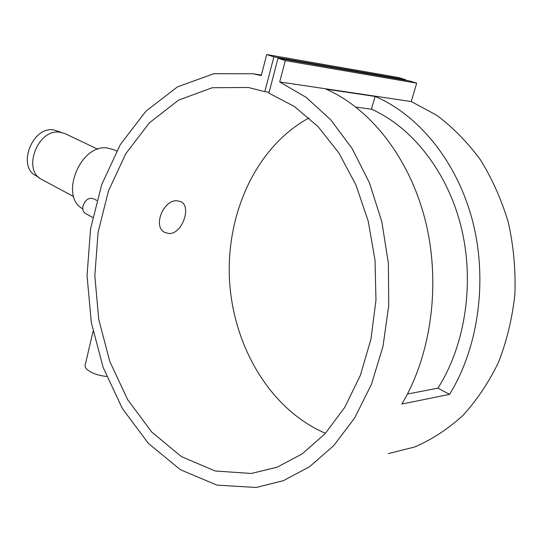 <?xml version="1.0" encoding="UTF-8"?>
<svg xmlns="http://www.w3.org/2000/svg" width="542" height="542" viewBox="0 0 542 542"><rect width="100%" height="100%" fill="white"/><g stroke="black" fill="none" stroke-linecap="round" stroke-linejoin="round"><path stroke-width="0.81" d="M61.321 132.397L53.401 129.782C31.775 126.645 16.883 167.234 36.307 175.947L38.617 177.187M92.648 217.423L85.494 213.507C83.177 212.03 82.337 209.537 82.98 206.014C85.223 199.835 88.739 197.403 93.515 198.711L96.74 200.418M106.578 376.453C99.355 375.728 93.353 373.79 88.563 370.647C86.137 368.906 84.965 367.252 85.04 365.681L85.216 364.922M116.625 151.015L113.773 149.673L106.957 147.925C79.965 144.192 59.254 196.814 82.77 208.812M97.77 149.213L65.128 133.644L59.484 132.146C37.398 128.969 22.066 170.635 41.89 179.524L73.732 196.638M177.22 200.784C163.406 199.348 152.241 226.99 165.032 232.552L169.158 233.548C182.275 234.083 191.882 206.156 180.723 201.604L177.22 200.784M375.078 96.435C418.268 114.755 456.696 160.994 472.387 220.309C487.956 279.604 478.688 347.212 449.555 394.366L401.852 404.041C431.601 354.366 441.1 282.639 425.138 219.801C409.061 156.943 369.793 108.183 325.972 89.132L375.078 96.435L371.433 109.193L355.965 107.126M279.692 81.95L306.142 97.35L330.667 119.728L352.158 148.583L369.522 183.027L381.825 221.746L388.363 263.121L388.763 305.295L382.998 346.338L371.412 384.42L354.685 417.943L333.716 445.653L309.577 466.703L283.391 480.659L256.251 487.468L217.003 485.131L180.411 469.731L148.406 443.41L122.356 408.526L103.143 367.435L91.28 322.375L87.052 275.492L90.561 228.846L101.74 184.49L120.338 144.551L145.866 111.245L177.478 86.876L213.853 73.705L253.08 73.773L261.285 75.568L266.718 54.532L273.879 56.876L264.828 91.659L248.338 87.479L212.207 87.736L178.65 100.094L149.416 122.783L125.758 153.759L108.488 190.926L98.088 232.247L94.823 275.729L98.759 319.428L109.789 361.406L127.641 399.65L151.787 432.089L181.38 456.574L215.147 470.991L251.292 473.464L277.138 467.19L302.036 453.979L324.915 433.912L344.692 407.448L360.328 375.443L370.958 339.143L375.965 300.126L375.03 260.18L368.221 221.19L355.931 184.93L338.865 152.966L317.958 126.516L294.265 106.422L268.893 93.122L278.005 58.224L285.302 60.609L279.692 81.95L411.263 101.55L436.649 115.236C452.821 127.275 467.421 142.153 480.449 159.856C492.285 178.975 501.614 199.944 508.423 222.762C513.592 246.251 515.747 270.092 514.9 294.292C512.292 318.208 506.831 340.877 498.504 362.3C488.708 382.571 476.784 400.348 462.733 415.619C447.76 429.21 431.689 439.677 414.535 447.028L388.309 453.613M407.435 394.034L437.936 388.16C465.544 344.712 474.88 281.989 461.032 226.468C447.069 170.94 411.717 127.024 371.433 109.193M269.123 92.248L264.828 91.659M309.015 117.912C256.522 146.489 226.292 212.749 229.449 278.947C232.721 345.118 269.557 409.339 325.464 433.315M273.879 56.876L405.68 79.728L398.77 77.574L266.718 54.532M405.68 79.728L405.524 80.257M285.302 60.609L416.683 83.156L409.657 80.968L278.005 58.224M416.683 83.156L411.263 101.55M449.555 394.366L437.936 388.16M93.021 331.494L85.04 365.681M261.42 75.047L253.08 73.773M276.881 467.292L251.292 473.464"/></g></svg>
